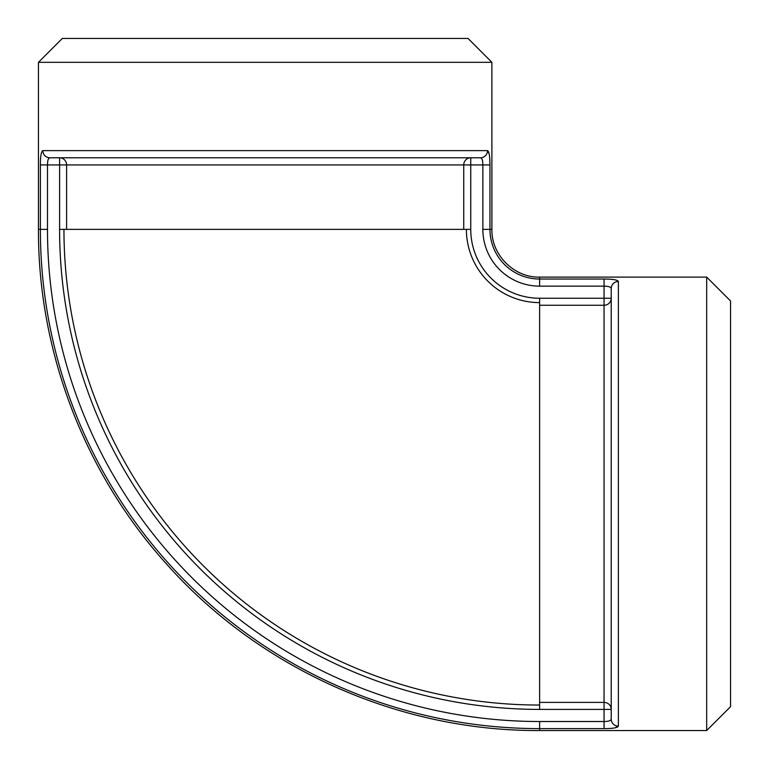 <?xml version="1.0" encoding="UTF-8"?>
<svg xmlns="http://www.w3.org/2000/svg" width="769" height="769" viewBox="0 0 769 769"><rect width="100%" height="100%" fill="white"/><g stroke="black" fill="none" stroke-linecap="round" stroke-linejoin="round"><path stroke-width="1.15" d="M63.952 229.373L466.389 229.373A73.238 73.238 0 0 0 539.627 302.611L539.627 705.048A475.675 475.675 0 0 1 63.952 229.373L59.598 229.373A480.029 480.029 0 0 0 539.627 709.403L611.22 709.403L611.22 719.15A7.161 7.017 -0 0 0 618.382 726.167A7.161 7.017 0 0 1 611.22 719.15C610.817 720.707 608.433 721.495 604.059 721.514L539.627 721.514L539.627 730.55C398.976 731.242 259.624 668.982 166.306 563.754C84.503 473.031 38.046 351.529 38.45 229.373L38.45 62.318L491.891 62.318L491.891 229.373L482.855 229.373A56.762 56.762 0 0 0 539.627 286.145L604.059 286.145C608.433 286.155 610.817 286.952 611.22 288.51L611.22 719.15M128.606 157.78L49.85 157.78A7.161 7.017 90 0 1 42.833 150.618A7.161 7.017 90 0 0 49.85 157.78L480.49 157.78A7.161 7.017 -90 0 0 487.517 150.618L489.19 153.935M539.627 721.514A492.141 492.141 0 0 1 47.486 229.373L47.486 164.941L40.382 164.941C40.401 156.203 41.218 151.426 42.833 150.618C41.218 151.426 40.401 156.203 40.382 164.941L40.382 229.373A499.235 499.235 0 0 0 539.627 728.618L604.059 728.618C612.797 728.599 617.574 727.782 618.382 726.167L615.104 727.839M466.389 229.373L470.753 229.373A68.874 68.874 0 0 0 539.627 298.247L604.059 298.247L604.059 305.264A7.161 7.008 180 0 0 611.22 298.247L604.059 298.247L604.059 279.041C612.797 279.06 617.574 279.878 618.382 281.483C617.574 279.878 612.797 279.06 604.059 279.041L539.627 279.041L539.627 286.145M539.627 305.264L604.059 305.264L604.059 702.395A7.161 7.008 0 0 1 611.22 709.403L611.22 640.394M611.22 367.255L611.22 288.51A7.161 7.017 180 0 1 618.382 281.483L618.382 726.167M401.745 157.78L470.753 157.78A7.161 7.008 -90 0 0 463.736 164.941L470.753 164.941L470.753 157.78L480.49 157.78C482.048 158.183 482.845 160.567 482.855 164.941L482.855 229.373M491.891 229.373C491.237 254.875 514.115 277.763 539.627 277.109L706.682 277.109L706.682 730.55L539.627 730.55M66.605 229.373L66.605 164.941A7.161 7.008 90 0 0 59.598 157.78L59.598 164.941L463.736 164.941L463.736 229.373M59.598 229.373L59.598 164.941L47.486 164.941C47.505 160.567 48.293 158.183 49.85 157.78M539.627 277.109L539.627 279.041A49.668 49.668 0 0 1 489.959 229.373L489.959 164.941C489.94 156.203 489.122 151.426 487.517 150.618L42.833 150.618M491.891 62.318L468.033 38.45L62.318 38.45L38.45 62.318M706.682 730.55L730.55 706.682L730.55 300.967L706.682 277.109M539.627 298.247L539.627 302.611M47.486 229.373L38.45 229.373M539.627 702.395L604.059 702.395L604.059 728.618M539.627 705.048L539.627 709.403M470.753 229.373L470.753 164.941L489.959 164.941"/></g></svg>
